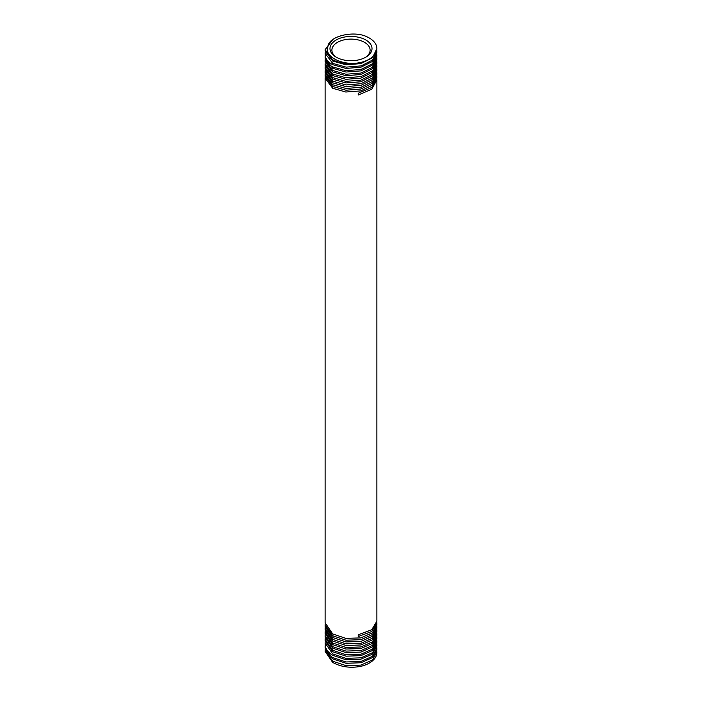 <?xml version="1.0" encoding="UTF-8"?>
<svg xmlns="http://www.w3.org/2000/svg" width="702" height="702" viewBox="0 0 702 702"><rect width="100%" height="100%" fill="white"/><g stroke="black" fill="none" stroke-linecap="round" stroke-linejoin="round"><path stroke-width="1.05" d="M376.886 652.237A25.886 14.944 180 0 1 376.886 652.509A25.886 14.944 180 0 1 360.495 666.417C350.149 668.269 340.882 666.935 332.695 662.425L325.114 651.412L325.184 649.008M336.837 57.546A19.112 11.03 180 0 1 331.897 50.14A19.112 11.03 180 0 1 343.69 39.953A19.112 11.03 180 0 1 364.513 42.348A19.112 11.03 180 0 1 370.112 50.14A19.112 11.03 180 0 1 365.163 57.546M336.135 57.16L336.135 57.16A21.016 12.136 180 0 1 336.135 40.005A21.016 12.136 180 0 1 365.865 40.005A21.016 12.136 180 0 1 365.865 57.16A21.016 12.136 180 0 1 336.135 57.16M327.931 46.472C323.35 56.283 342.769 66.506 360.495 62.487A25.886 14.944 0 0 0 376.886 48.587A25.886 14.944 0 0 0 366.619 36.662C354.001 30.44 328.94 35.899 327.931 46.472M360.495 62.487C350.14 64.777 340.874 63.882 332.695 59.81L325.114 49.684L332.853 39.47M376.816 50.29L376.886 51.465L372.622 60.012L361.1 65.891L346.121 67.138L332.695 63.373L325.114 53.247L325.193 52.08M376.816 53.887L376.886 55.028L372.411 63.768L360.749 69.542L345.788 70.665L332.695 66.927C328.36 64.505 325.877 61.583 325.228 58.161L325.193 55.686M376.886 48.587L372.525 57.757L360.907 63.61L345.954 64.795L332.695 61.048L325.114 50.93L325.114 49.684M325.114 53.247L325.228 55.914C325.877 59.337 328.36 62.259 332.695 64.681L345.954 68.427L360.907 67.234L372.525 61.39L376.886 52.747L376.886 51.465M325.114 56.801L325.114 58.196L332.695 68.313L345.954 72.06L360.907 70.867L372.525 65.023L376.886 56.379L376.886 55.028M325.114 60.363L325.114 61.829L332.695 71.937L345.954 75.693L360.907 74.5L372.525 68.656L376.886 60.012L376.886 58.582L372.481 67.26L360.907 73.061L346.051 74.254L332.695 70.49L325.114 60.363L325.184 59.275M376.825 57.485L376.886 58.582M325.114 64.066L325.114 65.461L332.695 75.57L345.954 79.326L360.907 78.133L372.525 72.288L376.886 63.645L376.886 62.145L372.613 70.7L361.091 76.571L346.095 77.817L332.695 74.043L325.114 63.917L325.184 62.864M376.825 61.074L376.886 62.145M325.114 67.48L325.114 69.086L332.695 79.203L345.954 82.95L360.907 81.765L372.525 75.921L376.886 67.269L376.886 65.698L372.402 74.447L360.758 80.212L345.796 81.344L332.695 77.606L325.114 67.48L325.175 66.462M376.834 64.672L376.886 65.698M376.834 68.269L376.886 69.261L372.499 77.913L360.942 83.722L346.095 84.933L332.695 81.16L325.114 71.042L325.114 72.718L332.695 82.836L345.954 86.583L360.907 85.39L372.525 79.545L376.886 70.902L376.886 69.472M325.114 74.596L325.114 76.351L332.695 86.469L345.954 90.216L360.907 89.022L372.525 83.178L376.886 74.535L376.886 72.815L372.604 81.388L361.056 87.25L346.068 88.487L332.695 84.723L325.114 74.596L325.166 73.649M376.842 71.858L376.886 72.815M325.114 650.166L332.695 661.187L345.954 665.619L360.907 665.11L372.525 659.941L376.886 651.974L376.798 650.807M376.807 647.209L376.886 648.35L372.525 656.309L360.907 661.477L345.954 661.986L332.695 657.555C328.36 654.869 325.877 651.684 325.228 647.99L325.184 645.41M325.114 646.533L325.114 647.849L332.695 658.862L346.095 663.311L361.047 662.741L372.613 657.528L376.886 649.631L376.886 648.35M376.816 643.62L376.886 644.717L372.525 652.676L360.907 657.844L345.954 658.353L332.695 653.922L325.114 642.9L325.175 641.821M325.114 642.9L325.228 645.752C325.877 649.438 328.36 652.623 332.695 655.308L345.796 659.704L360.731 659.248L372.376 654.167L376.886 646.068L376.886 644.717M376.816 640.022L376.886 641.084L372.525 649.052L360.907 654.211L345.954 654.72L332.695 650.289L325.114 639.268L325.175 638.223M325.114 639.268L325.114 640.733L332.695 651.746L346.095 656.186L360.96 655.642L372.516 650.491L376.886 642.514L376.886 641.084M376.825 636.424L376.886 637.451L372.525 645.419L360.907 650.578L345.954 651.096L332.695 646.665L325.114 635.635L325.166 634.634M325.114 636.995L332.695 648.192L346.068 652.632L361.012 652.07L372.595 646.867L376.886 638.952L376.886 637.451M376.825 632.835L376.886 633.827L372.525 641.786L360.907 646.954L345.954 647.463L332.695 643.032L325.114 632.011L325.166 631.037M325.114 633.371L332.695 644.629L345.805 649.034L360.74 648.569L372.367 643.488L376.886 635.398L376.886 633.827M376.842 622.042L376.886 622.928L371.7 631.528L358.222 636.538L358.222 634.783L371.744 629.738L376.886 621.165L376.886 79.931L371.727 89.259L358.222 95.016L358.222 93.261L371.7 87.513L376.886 78.168L376.886 76.378L372.402 85.126L360.767 90.891L345.805 92.023L332.695 88.276L325.114 78.159L325.166 77.238M376.842 79.045L376.886 79.931M376.842 75.456L376.886 76.378M325.114 622.727L332.695 633.959L345.814 638.355L360.749 637.899L372.367 632.818L376.886 624.719L376.886 622.928M376.834 625.64L376.886 626.561L372.525 634.52L360.907 639.689L345.954 640.198L332.695 635.766L325.114 624.745L325.158 623.841M325.114 626.333L332.695 637.513L346.033 641.944L360.968 641.409L372.569 636.214L376.886 628.281L376.886 626.561M376.834 629.238L376.886 630.194L372.525 638.153L360.907 643.322L345.954 643.831L332.695 639.399L325.114 628.378L325.158 627.439M325.114 628.378L325.114 630.054L332.695 641.075L346.13 645.515L360.986 644.962L372.534 639.803L376.886 631.835L376.886 630.194M325.114 71.042L325.175 70.06M325.798 57.854L325.228 58.161M325.228 647.99L325.754 647.718M376.886 652.509L376.886 651.982M325.114 637.179L325.114 635.635M325.114 633.616L325.114 632.011M325.114 626.5L325.114 624.745M325.114 622.937L325.114 78.317"/></g></svg>
